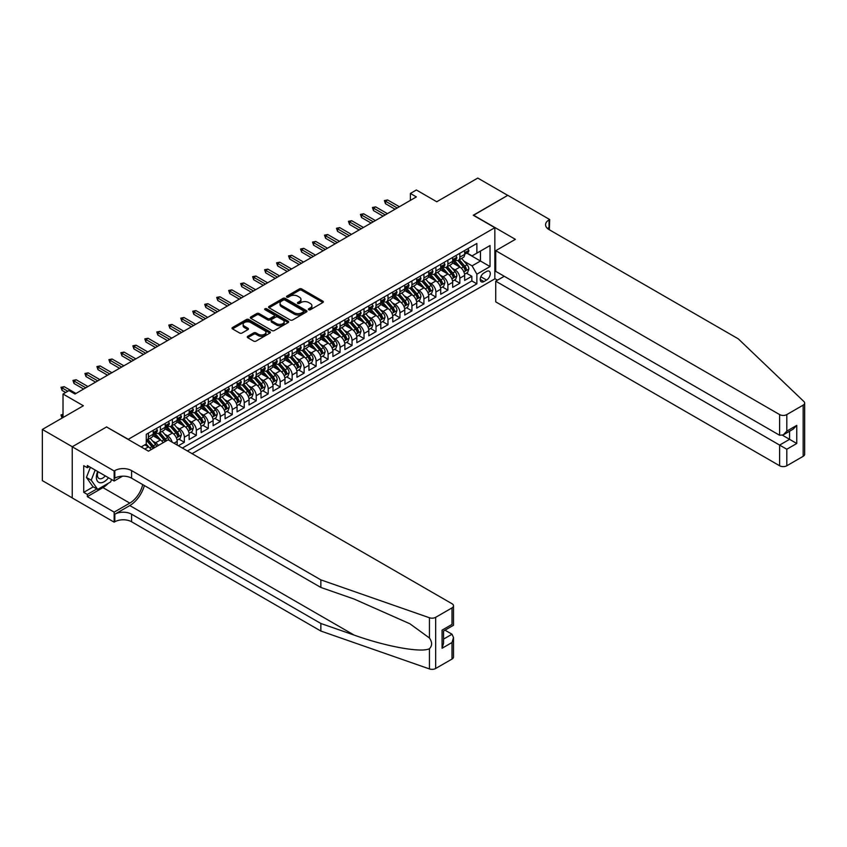 <?xml version="1.0" encoding="UTF-8"?>
<svg xmlns="http://www.w3.org/2000/svg" width="847" height="847" viewBox="0 0 847 847"><rect width="100%" height="100%" fill="white"/><g stroke="black" fill="none" stroke-linecap="round" stroke-linejoin="round"><path stroke-width="1.27" d="M308.721 309.727A1.165 0.667 0 0 0 310.373 309.727L322.866 302.517A1.662 0.963 0 0 0 323.353 301.839A1.662 0.963 0 0 0 322.866 301.161L301.701 288.943A1.662 0.963 0 0 0 299.351 288.943L286.858 296.154A1.165 0.667 0 0 0 288.499 297.106L290.119 296.164A5.326 3.07 0 0 1 297.646 296.164L299.404 297.191A5.326 3.07 0 0 1 300.96 299.362A5.326 3.07 0 0 1 299.404 301.532L297.795 302.464A1.165 0.667 0 0 0 299.436 303.417L301.056 302.485A5.326 3.07 0 0 1 308.573 302.485L310.341 303.501A5.326 3.07 0 0 1 311.897 305.672A5.326 3.07 0 0 1 310.341 307.842L308.721 308.774A1.165 0.667 0 0 0 308.721 309.727L308.721 308.774M247.737 336.323A1.662 0.963 0 0 0 247.25 337A1.662 0.963 0 0 0 247.737 337.678L253.666 341.108A1.662 0.963 0 0 0 256.016 341.108L269.897 333.093A1.662 0.963 0 0 0 270.384 332.416A1.662 0.963 0 0 0 269.897 331.738L248.732 319.52A1.662 0.963 0 0 0 246.382 319.52L232.502 327.535A1.662 0.963 0 0 0 232.014 328.213A1.662 0.963 0 0 0 232.502 328.89L239.68 333.03A1.662 0.963 0 0 0 242.03 333.03L247.97 329.599A1.662 0.963 0 0 0 248.457 328.922A1.662 0.963 0 0 0 247.97 328.244L244.412 326.19A4.447 2.573 0 0 1 243.11 324.369A4.447 2.573 0 0 1 245.852 321.998A4.447 2.573 0 0 1 250.701 322.559L264.635 330.605A4.447 2.573 0 0 1 265.937 332.416A4.447 2.573 0 0 1 263.195 334.787A4.447 2.573 0 0 1 258.346 334.237L256.016 332.892A1.662 0.963 0 0 0 253.666 332.892L247.737 336.323L247.737 337.678L253.666 334.279L253.666 332.892M106.733 427.068L128.299 439.307L494.839 227.684L473.272 215.244L507.713 195.361L477.772 178.071L436.745 201.755L416.375 189.993L410.393 193.455L416.375 196.917L74.991 394.014L68.999 390.552L63.017 394.014L63.017 417.529M106.733 426.856L72.291 446.74L42.35 429.45L83.377 405.766L63.017 394.014M290.235 319.997A1.662 0.963 0 0 0 292.586 319.997L306.466 311.982A1.662 0.963 0 0 0 306.953 311.304A1.662 0.963 0 0 0 306.466 310.627L285.301 298.409A1.662 0.963 0 0 0 282.951 298.409L269.071 306.423A1.662 0.963 0 0 0 268.584 307.101A1.662 0.963 0 0 0 269.071 307.779L290.235 319.997M265.482 309.981A1.165 0.667 0 0 1 266.657 310.14L266.657 308.763L288.181 321.182A1.662 0.963 0 0 1 288.668 321.86A1.662 0.963 0 0 1 288.181 322.538L274.301 330.552A1.662 0.963 0 0 1 271.951 330.552L250.786 318.334L250.786 316.979A1.662 0.963 0 0 0 250.299 317.657A1.662 0.963 0 0 0 250.786 318.334M250.786 316.979L256.726 313.549A1.662 0.963 0 0 1 259.076 313.549L267.663 318.504A1.662 0.963 0 0 0 270.013 318.504L273.952 316.227A1.662 0.963 0 0 0 274.439 315.55A1.662 0.963 0 0 0 273.952 314.872L265.016 309.716A1.165 0.667 0 0 1 266.657 308.763M72.239 497.888L42.35 480.63L42.35 429.45M178.368 445.744L184.35 442.282L178.908 439.138M176.557 427.195L179.564 428.931A6.776 3.917 60 0 1 184.35 437.232L189.146 434.469L189.146 439.519L196.335 435.369L190.882 432.224M188.532 420.281L191.538 422.018A6.776 3.917 60 0 1 196.335 430.318L201.12 427.555L201.12 432.605L208.309 428.455L202.857 425.3M200.517 413.368L203.524 415.104A6.776 3.917 60 0 1 208.309 423.405L213.105 420.641L213.105 425.681L220.294 421.531L214.842 418.386M212.491 406.454L215.498 408.19A6.776 3.917 60 0 1 220.294 416.491L225.08 413.717L225.08 418.767L232.269 414.617L226.816 411.473M224.466 399.54L227.472 401.277A6.776 3.917 60 0 1 232.269 409.567L237.065 406.804L237.065 411.854L244.243 407.703L238.801 404.559M236.451 392.616L239.457 394.353A6.776 3.917 60 0 1 244.243 402.653L249.039 399.89L249.039 404.94L256.228 400.79L250.776 397.645M248.425 385.703L251.432 387.439A6.776 3.917 60 0 1 256.228 395.74L261.014 392.976L261.014 398.026L268.203 393.876L262.75 390.721M260.4 378.789L263.417 380.525A6.776 3.917 60 0 1 268.203 388.826L272.999 386.063L272.999 391.102L280.177 386.963L274.735 383.807M272.385 371.875L275.391 373.612A6.776 3.917 60 0 1 280.177 381.912L284.973 379.138L284.973 384.189L292.162 380.038L286.71 376.894M284.359 364.962L287.366 366.698A6.776 3.917 60 0 1 292.162 374.988L296.948 372.225L296.948 377.275L304.137 373.125L298.684 369.98M296.344 358.037L299.351 359.774A6.776 3.917 60 0 1 304.137 368.074L308.933 365.311L308.933 370.361L316.122 366.211L310.669 363.067M308.319 351.124L311.325 352.86A6.776 3.917 60 0 1 316.122 361.161L320.907 358.397L320.907 363.448L328.096 359.297L322.643 356.153M320.293 344.21L323.3 345.947A6.776 3.917 60 0 1 328.096 354.247L332.892 351.484L332.892 356.523L340.071 352.384L334.629 349.229M332.278 337.297L335.285 339.033A6.776 3.917 60 0 1 340.071 347.334L344.867 344.56L344.867 349.61L352.056 345.46L346.603 342.315M344.253 330.383L347.259 332.119A6.776 3.917 60 0 1 352.056 340.409L356.841 337.646L356.841 342.696L364.03 338.546L358.577 335.401M356.238 323.459L359.244 325.195A6.776 3.917 60 0 1 364.03 333.496L368.826 330.732L368.826 335.783L376.015 331.632L370.562 328.488M368.212 316.545L371.219 318.281A6.776 3.917 60 0 1 376.015 326.582L380.801 323.819L380.801 328.869L387.99 324.719L382.537 321.574M380.187 309.631L383.193 311.368A6.776 3.917 60 0 1 387.99 319.668L392.775 316.905L392.775 321.945L399.964 317.805L394.511 314.65M392.172 302.718L395.178 304.454A6.776 3.917 60 0 1 399.964 312.755L404.76 309.981L404.76 315.031L411.949 310.881L406.496 307.736M404.146 295.804L407.153 297.541A6.776 3.917 60 0 1 411.949 305.841L416.735 303.067L416.735 308.117L423.923 303.967L418.471 300.823M416.121 288.88L419.127 290.616A6.776 3.917 60 0 1 423.923 298.917L428.72 296.154L428.72 301.204L435.898 297.053L430.456 293.909M428.106 281.966L431.112 283.703A6.776 3.917 60 0 1 435.898 292.003L440.694 289.24L440.694 294.29L447.883 290.14L442.43 286.995M440.08 275.053L443.087 276.789A6.776 3.917 60 0 1 447.883 285.09L452.669 282.326L452.669 287.377L459.857 283.226L459.857 278.176A6.776 3.917 -120 0 0 455.072 269.875L452.065 268.139M454.405 280.071L459.857 283.226M151.221 449.588A6.776 3.917 -120 0 0 148.416 446.92L144.826 444.844M163.206 442.663A6.776 3.917 -120 0 0 160.401 439.995L152.989 435.729M158.41 445.437A6.776 3.917 60 0 0 155.604 442.769L152.598 441.033M177.171 445.046L177.171 441.382A6.776 3.917 -120 0 0 172.375 433.082L164.964 428.804M172.1 442.123A6.776 3.917 60 0 0 167.59 435.856L164.572 434.119M189.146 434.469A6.776 3.917 -120 0 0 184.35 426.168L176.949 421.891M201.12 427.555A6.776 3.917 -120 0 0 196.335 419.254L188.923 414.977M213.105 420.641A6.776 3.917 -120 0 0 208.309 412.341L200.908 408.063M225.08 413.717A6.776 3.917 -120 0 0 220.294 405.427L212.883 401.15M237.065 406.804A6.776 3.917 -120 0 0 232.269 398.503L224.857 394.226M249.039 399.89A6.776 3.917 -120 0 0 244.243 391.589L236.842 387.312M261.014 392.976A6.776 3.917 -120 0 0 256.228 384.676L248.817 380.398M272.999 386.063A6.776 3.917 -120 0 0 268.203 377.762L260.791 373.485M284.973 379.138A6.776 3.917 -120 0 0 280.177 370.848L272.776 366.571M296.948 372.225A6.776 3.917 -120 0 0 292.162 363.924L284.751 359.647M308.933 365.311A6.776 3.917 -120 0 0 304.137 357.011L296.736 352.733M320.907 358.397A6.776 3.917 -120 0 0 316.122 350.097L308.71 345.82M332.892 351.484A6.776 3.917 -120 0 0 328.096 343.183L320.685 338.906M344.867 344.56A6.776 3.917 -120 0 0 340.071 336.27L332.67 331.992M356.841 337.646A6.776 3.917 -120 0 0 352.056 329.345L344.644 325.068M368.826 330.732A6.776 3.917 -120 0 0 364.03 322.432L356.619 318.154M380.801 323.819A6.776 3.917 -120 0 0 376.015 315.518L368.604 311.241M392.775 316.905A6.776 3.917 -120 0 0 387.99 308.604L380.578 304.327M404.76 309.981A6.776 3.917 -120 0 0 399.964 301.691L392.563 297.413M416.735 303.067A6.776 3.917 -120 0 0 411.949 294.767L404.538 290.489M428.72 296.154A6.776 3.917 -120 0 0 423.923 287.853L416.512 283.576M440.694 289.24A6.776 3.917 -120 0 0 435.898 280.939L428.497 276.662M452.669 282.326A6.776 3.917 -120 0 0 447.883 274.026L440.472 269.748M486.57 271.464L483.933 272.988A5.251 3.028 120 0 0 480.503 277.615A5.251 3.028 120 0 0 481.308 281.818A5.251 3.028 120 0 0 483.933 281.564L486.57 280.039A5.251 3.028 120 0 0 490 275.413A5.251 3.028 120 0 0 489.195 271.209A5.251 3.028 120 0 0 486.57 271.464M192.078 453.664L494.839 278.864L494.839 227.684M187.409 450.964L476.872 283.84L476.872 274.163L472.075 265.863L464.04 261.225M141.174 446.951L146.266 444.008L146.266 434.331L476.872 243.46L476.872 253.137L490.042 245.535L490.042 266.551L476.872 274.163M155.541 432.775L155.604 432.806A6.776 3.917 60 0 0 158.992 433.145L163.789 430.382A6.776 3.917 -120 0 0 165.186 427.28L165.186 423.405M167.526 425.861L167.59 425.893A6.776 3.917 60 0 0 170.978 426.232L175.763 423.458A6.776 3.917 -120 0 0 177.171 420.356L177.171 416.491M179.5 418.937L179.564 418.979A6.776 3.917 60 0 0 182.952 419.307L187.738 416.544A6.776 3.917 -120 0 0 189.146 413.442L189.146 409.567M191.475 412.023L191.538 412.066A6.776 3.917 60 0 0 194.926 412.394L199.723 409.63A6.776 3.917 -120 0 0 201.12 406.528L201.12 402.653M203.46 405.11L203.524 405.141A6.776 3.917 60 0 0 206.912 405.48L211.697 402.717A6.776 3.917 -120 0 0 213.105 399.615L213.105 395.74M215.434 398.196L215.498 398.228A6.776 3.917 60 0 0 218.886 398.566L223.682 395.803A6.776 3.917 -120 0 0 225.08 392.701L225.08 388.826M227.42 391.282L227.472 391.314A6.776 3.917 60 0 0 230.86 391.653L235.657 388.879A6.776 3.917 -120 0 0 237.065 385.777L237.065 381.912M239.394 384.358L239.457 384.4A6.776 3.917 60 0 0 242.845 384.729L247.631 381.965A6.776 3.917 -120 0 0 249.039 378.863L249.039 374.988M251.368 377.444L251.432 377.487A6.776 3.917 60 0 0 254.82 377.815L259.616 375.052A6.776 3.917 -120 0 0 261.014 371.949L261.014 368.074M263.353 370.531L263.417 370.562A6.776 3.917 60 0 0 266.805 370.901L271.591 368.138A6.776 3.917 -120 0 0 272.999 365.036L272.999 361.161M275.328 363.617L275.391 363.649A6.776 3.917 60 0 0 278.779 363.988L283.565 361.224A6.776 3.917 -120 0 0 284.973 358.122L284.973 354.247M287.302 356.703L287.366 356.735A6.776 3.917 60 0 0 290.754 357.074L295.55 354.3A6.776 3.917 -120 0 0 296.948 351.198L296.948 347.334M299.287 349.779L299.351 349.822A6.776 3.917 60 0 0 302.739 350.16L307.525 347.386A6.776 3.917 -120 0 0 308.933 344.284L308.933 340.409M311.262 342.866L311.325 342.908A6.776 3.917 60 0 0 314.713 343.236L319.51 340.473A6.776 3.917 -120 0 0 320.907 337.371L320.907 333.496M323.247 335.952L323.3 335.984A6.776 3.917 60 0 0 326.688 336.323L331.484 333.559A6.776 3.917 -120 0 0 332.892 330.457L332.892 326.582M335.221 329.038L335.285 329.07A6.776 3.917 60 0 0 338.673 329.409L343.459 326.646A6.776 3.917 -120 0 0 344.867 323.543L344.867 319.668M347.196 322.125L347.259 322.156A6.776 3.917 60 0 0 350.647 322.495L355.444 319.721A6.776 3.917 -120 0 0 356.841 316.619L356.841 312.755M359.181 315.2L359.244 315.243A6.776 3.917 60 0 0 362.632 315.582L367.418 312.808A6.776 3.917 -120 0 0 368.826 309.706L368.826 305.831M371.155 308.287L371.219 308.329A6.776 3.917 60 0 0 374.607 308.657L379.403 305.894A6.776 3.917 -120 0 0 380.801 302.792L380.801 298.917M383.13 301.373L383.193 301.405A6.776 3.917 60 0 0 386.581 301.744L391.378 298.98A6.776 3.917 -120 0 0 392.775 295.878L392.775 292.003M395.115 294.46L395.178 294.491A6.776 3.917 60 0 0 398.566 294.83L403.352 292.067A6.776 3.917 -120 0 0 404.76 288.965L404.76 285.09M407.089 287.546L407.153 287.578A6.776 3.917 60 0 0 410.541 287.916L415.337 285.143A6.776 3.917 -120 0 0 416.735 282.051L416.735 278.176M419.074 280.622L419.127 280.664A6.776 3.917 60 0 0 422.515 281.003L427.312 278.229A6.776 3.917 -120 0 0 428.72 275.127L428.72 271.262M431.049 273.708L431.112 273.75A6.776 3.917 60 0 0 434.5 274.079L439.286 271.315A6.776 3.917 -120 0 0 440.694 268.213L440.694 264.338M443.023 266.794L443.087 266.826A6.776 3.917 60 0 0 446.475 267.165L451.271 264.402A6.776 3.917 -120 0 0 452.669 261.3L452.669 257.424M182.38 448.052L471.843 280.939L471.843 276.302L464.654 280.452L464.654 275.402A6.776 3.917 -120 0 0 459.857 267.112L452.446 262.835M455.008 259.881L455.072 259.913A6.776 3.917 -120 0 0 458.46 260.251A6.776 3.917 -120 0 0 459.857 257.149L459.857 253.274M458.46 260.251L463.245 257.488A6.776 3.917 -120 0 0 464.654 254.386L464.654 250.511M148.416 433.082L148.416 436.957A6.776 3.917 60 0 1 147.018 440.059A6.776 3.917 60 0 1 146.266 440.334M147.018 440.059L151.804 437.296A6.776 3.917 -120 0 0 153.212 434.193L153.212 430.318M160.401 426.168L160.401 430.043A6.776 3.917 60 0 1 158.992 433.145M172.375 419.254L172.375 423.129A6.776 3.917 60 0 1 170.978 426.232M184.35 412.341L184.35 416.205A6.776 3.917 60 0 1 182.952 419.307M196.335 405.417L196.335 409.292A6.776 3.917 60 0 1 194.926 412.394M208.309 398.503L208.309 402.378A6.776 3.917 60 0 1 206.912 405.48M220.294 391.589L220.294 395.464A6.776 3.917 60 0 1 218.886 398.566M232.269 384.676L232.269 388.551A6.776 3.917 60 0 1 230.86 391.653M244.243 377.762L244.243 381.637A6.776 3.917 60 0 1 242.845 384.729M256.228 370.848L256.228 374.713A6.776 3.917 60 0 1 254.82 377.815M268.203 363.924L268.203 367.799A6.776 3.917 60 0 1 266.805 370.901M280.177 357.011L280.177 360.886A6.776 3.917 60 0 1 278.779 363.988M292.162 350.097L292.162 353.972A6.776 3.917 60 0 1 290.754 357.074M304.137 343.183L304.137 347.058A6.776 3.917 60 0 1 302.739 350.16M316.122 336.27L316.122 340.134A6.776 3.917 60 0 1 314.713 343.236M328.096 329.345L328.096 333.22A6.776 3.917 60 0 1 326.688 336.323M340.071 322.432L340.071 326.307A6.776 3.917 60 0 1 338.673 329.409M352.056 315.518L352.056 319.393A6.776 3.917 60 0 1 350.647 322.495M364.03 308.604L364.03 312.479A6.776 3.917 60 0 1 362.632 315.582M376.015 301.691L376.015 305.555A6.776 3.917 60 0 1 374.607 308.657M387.99 294.767L387.99 298.642A6.776 3.917 60 0 1 386.581 301.744M399.964 287.853L399.964 291.728A6.776 3.917 60 0 1 398.566 294.83M411.949 280.939L411.949 284.814A6.776 3.917 60 0 1 410.541 287.916M423.923 274.026L423.923 277.901A6.776 3.917 60 0 1 422.515 281.003M435.898 267.112L435.898 270.976A6.776 3.917 60 0 1 434.5 274.079M447.883 260.188L447.883 264.063A6.776 3.917 60 0 1 446.475 267.165M447.883 285.09L447.883 290.14M435.898 292.003L435.898 297.053M423.923 298.917L423.923 303.967M411.949 305.841L411.949 310.881M399.964 312.755L399.964 317.805M387.99 319.668L387.99 324.719M376.015 326.582L376.015 331.632M364.03 333.496L364.03 338.546M352.056 340.409L352.056 345.46M340.071 347.334L340.071 352.384M328.096 354.247L328.096 359.297M316.122 361.161L316.122 366.211M304.137 368.074L304.137 373.125M292.162 374.988L292.162 380.038M280.177 381.912L280.177 386.963M268.203 388.826L268.203 393.876M256.228 395.74L256.228 400.79M244.243 402.653L244.243 407.703M232.269 409.567L232.269 414.617M220.294 416.491L220.294 421.531M208.309 423.405L208.309 428.455M196.335 430.318L196.335 435.369M184.35 437.232L184.35 442.282M472.075 265.863L480.461 261.024L480.461 251.061L490.042 245.535M466.739 253.105L490.042 266.551M466.983 252.967L472.075 255.9L476.872 253.137M410.393 193.455L410.393 200.368M466.39 273.158L471.843 276.302M471.843 280.939L476.872 283.84M309.187 309.896L310.341 309.229A5.326 3.07 0 0 0 311.897 307.059L311.897 305.672M300.96 299.362L300.96 300.738A5.326 3.07 0 0 1 299.404 302.919L298.25 303.575M322.866 301.161L322.866 302.517L301.701 290.32A1.662 0.963 0 0 0 299.351 290.32L287.324 297.265M306.434 312.003L285.301 299.796A1.662 0.963 0 0 0 282.951 299.796L269.092 307.789L269.071 306.423M303.522 311.781A1.165 0.667 0 0 0 303.522 310.828L284.941 300.103A1.165 0.667 0 0 0 283.3 300.103L281.596 301.087A5.326 3.07 0 0 0 280.039 303.258A5.326 3.07 0 0 0 281.596 305.439L294.29 312.765A5.326 3.07 0 0 0 301.818 312.765L303.522 311.781L303.522 313.168A1.165 0.667 0 0 0 303.861 312.691L303.861 311.304M280.039 303.258L280.039 304.645A5.326 3.07 0 0 0 281.596 306.815L281.596 305.439M303.522 313.168L301.818 314.152A5.326 3.07 0 0 1 294.29 314.152L281.596 306.815M250.807 318.345L256.726 314.925L256.726 313.549M274.439 315.55L274.439 316.937A1.662 0.963 0 0 1 273.952 317.614L270.013 319.88A1.662 0.963 0 0 1 267.663 319.88L259.076 314.925A1.662 0.963 0 0 0 256.726 314.925M266.657 310.14L288.16 322.559M276.567 323.649A4.447 2.573 0 0 0 281.416 324.2A4.447 2.573 0 0 0 284.158 321.828A4.447 2.573 0 0 0 282.856 320.018L277.954 317.18A1.662 0.963 0 0 0 275.593 317.18L271.654 319.457A1.662 0.963 0 0 0 271.167 320.134A1.662 0.963 0 0 0 271.654 320.812L276.567 323.649L276.567 325.026A4.447 2.573 0 0 0 281.416 325.587A4.447 2.573 0 0 0 284.158 323.215L284.158 321.828M271.167 320.134L271.167 321.511A1.662 0.963 0 0 0 271.654 322.188L271.654 320.812M276.567 325.026L271.654 322.188M265.937 332.416L265.937 333.803A4.447 2.573 0 0 1 263.195 336.174A4.447 2.573 0 0 1 258.346 335.613L256.016 334.279A1.662 0.963 0 0 0 253.666 334.279M243.11 324.369L243.11 325.756A4.447 2.573 0 0 0 244.412 327.577L244.412 326.19M247.97 328.244L247.97 329.599L244.412 327.577M269.875 333.115L248.732 320.907A1.662 0.963 0 0 0 246.382 320.907L232.523 328.901L232.502 327.535M464.548 274.216L467.65 272.438L468.846 268.975A4.489 2.594 -120 0 0 467.099 264.762L461.626 258.42M460.524 267.546L454.267 260.304M456.967 265.439L453.336 261.236A10.757 6.215 -120 0 0 452.997 260.855M457.846 260.495L463.383 266.9A4.489 2.594 60 0 1 464.982 269.992C465.659 270.902 466.136 270.627 466.422 269.166A4.489 2.594 -120 0 0 464.823 266.074L459.349 259.733M458.174 260.389L464.114 267.281A2.287 1.323 60 0 1 464.696 268.171L466.422 269.166M464.982 269.992L465.31 270.532M467.83 248.679L468.846 250.437A4.489 2.594 60 0 1 467.915 252.427L465.638 253.74A4.489 2.594 -120 0 0 466.422 252.702L466.326 252.311M464.802 253.952L464.823 253.952A4.489 2.594 -120 0 0 465.638 253.74M465.839 252.374L466.422 252.702L464.982 253.539A4.489 2.594 60 0 1 464.654 254.174M397.211 207.981L385.47 201.205L385.47 203.693L384.39 200.58L385.47 201.205L387.63 199.956L399.371 206.732M385.47 203.693L395.051 209.22M384.39 200.58L387.63 199.956M97.68 471.493A11.011 6.353 120 0 0 100.264 482.779A11.011 6.353 120 0 0 108.48 477.729M98.051 471.705A7.538 4.351 120 0 0 98.972 478.46A7.538 4.351 120 0 0 100.073 478.799A7.538 4.351 120 0 0 105.272 475.876M111.571 479.518L110.629 481.943L97.691 489.407L92.905 486.644L86.436 477.443L90.375 467.279M97.691 489.407L91.222 480.217L95.171 470.043M86.436 477.443L91.222 480.217M504.24 276.27L495.739 281.183L495.739 301.86L779.621 465.765L779.621 445.088L789.563 439.339L789.563 431.239M495.739 281.183L786.81 449.238L786.81 465.765L803.157 456.321L803.157 405.141A5.082 2.933 0 0 0 804.65 403.066A5.082 2.933 0 0 0 803.919 401.552L738.298 338.853L549.036 229.59A11.858 6.85 180 0 1 545.563 224.751A11.858 6.85 180 0 1 549.036 219.913L549.692 219.532L507.777 195.318L473.452 215.339M473.452 215.138L515.378 239.341L495.739 250.68L779.621 414.585A5.082 2.933 0 0 0 786.81 414.585L803.157 405.141M549.692 219.532L549.343 229.759M494.839 278.652L497.475 280.177M495.739 250.68L495.739 271.358L779.621 435.263L779.621 414.585M804.65 403.066L804.65 454.246A5.082 2.933 180 0 1 803.157 456.321M786.81 465.765A5.082 2.933 180 0 1 779.621 465.765M547.543 228.531A11.858 6.85 180 0 1 549.036 227.483L549.036 219.913M782.501 435.263L796.752 443.489L786.81 449.238M786.81 414.585L786.81 431.112L783.221 434.903L779.621 435.263M786.81 431.112L796.752 425.374L793.163 429.164L783.221 434.903M452.012 659.051L452.012 642.524L453.505 637.516L453.505 656.976A5.082 2.933 180 0 1 452.012 659.051L435.665 668.495A5.082 2.933 180 0 1 429.44 668.929L320.854 631.047L320.854 623.477L131.592 514.203A11.858 6.85 -0 0 0 114.821 514.203L129.792 505.564A22.064 12.737 120 0 0 144.371 485.553M320.854 623.477L354.141 635.091C385.967 646.557 421.531 652.984 429.44 648.696C432.33 645.742 432.33 642.174 429.44 637.992L409.906 623.784L354.141 599.062L320.854 587.447L131.592 478.174A11.858 6.85 -0 0 0 114.821 478.174L114.821 470.604L114.165 470.985L72.239 446.782L106.553 426.962L148.479 451.165L168.119 439.826L452.012 603.731A5.082 2.933 -0 0 1 453.505 605.806A5.082 2.933 -0 0 1 452.012 607.881L435.665 617.315L435.665 668.495M320.854 631.047L131.592 521.784A11.858 6.85 -0 0 0 114.821 521.784L114.165 522.154L72.239 497.951L72.239 446.782M320.854 587.447L320.854 579.867L131.592 470.604A11.858 6.85 -0 0 0 114.821 470.604M429.44 637.992L429.44 617.759L320.854 579.867M108.247 483.319A19.058 11 -60 0 1 102.963 487.618L87.326 496.638L87.326 494.426L96.854 488.931M89.242 466.623L87.326 467.735L83.737 465.659L83.737 492.351L87.326 494.426M87.326 467.735L87.326 465.522L114.165 481.011L114.165 470.985M114.165 522.154L114.165 512.128L129.792 503.107A19.058 11 120 0 0 142.698 484.59M87.326 496.638L114.165 512.128M444.993 630.179L452.012 634.223L453.505 637.516M122.529 476.183L114.165 481.011M429.44 617.759A5.082 2.933 -0 0 0 435.665 617.315M83.737 492.351L93.265 486.856M452.012 642.524L442.07 648.262L443.563 643.254L443.563 631.004L453.505 625.266L453.505 605.806M442.07 648.262L442.07 630.147C444.008 631.269 444.008 631.269 442.07 630.147L452.012 624.408C453.95 625.531 453.95 625.531 452.012 624.408L452.012 607.881M452.573 281.14L455.665 279.351L456.861 275.889A4.489 2.594 -120 0 0 455.114 271.675L449.641 265.344M448.55 274.46L442.293 267.218M444.982 272.353L441.361 268.15A10.757 6.215 -120 0 0 441.022 267.779M445.871 267.408L451.398 273.825A4.489 2.594 60 0 1 453.007 276.916C453.674 277.816 454.161 277.541 454.437 276.08A4.489 2.594 -120 0 0 452.838 272.988L447.364 266.657M446.189 267.303L452.139 274.195A2.287 1.323 60 0 1 452.722 275.084L454.437 276.08M453.007 276.916L453.325 277.445M440.588 288.054L443.69 286.265L444.887 282.803A4.489 2.594 -120 0 0 443.14 278.589L437.666 272.258M436.565 281.373L430.308 274.132M433.008 279.266L429.376 275.063A10.757 6.215 -120 0 0 429.048 274.693M433.886 274.322L439.424 280.738A4.489 2.594 60 0 1 441.022 283.83C441.7 284.73 442.176 284.454 442.462 282.993A4.489 2.594 -120 0 0 440.863 279.902L435.39 273.57M434.215 274.216L440.165 281.109A2.287 1.323 60 0 1 440.736 281.998L442.462 282.993M441.022 283.83L441.351 284.359M428.614 294.968L431.705 293.178L432.902 289.727A4.489 2.594 -120 0 0 431.155 285.503L425.681 279.171M424.591 288.298L418.333 281.056M421.033 286.18L417.402 281.977A10.757 6.215 -120 0 0 417.063 281.606M421.912 281.246L427.449 287.652A4.489 2.594 60 0 1 429.048 290.743C429.725 291.643 430.202 291.368 430.488 289.918A4.489 2.594 -120 0 0 428.878 286.826L423.405 280.484M422.24 281.14L428.18 288.022A2.287 1.323 60 0 1 428.762 288.922L430.488 289.918M429.048 290.743L429.376 291.273M416.639 301.881L419.731 300.092L420.927 296.641A4.489 2.594 -120 0 0 419.18 292.427L413.707 286.085M412.616 295.211L406.359 287.969M409.048 293.104L405.417 288.901A10.757 6.215 -120 0 0 405.088 288.52M409.927 288.16L415.464 294.565A4.489 2.594 60 0 1 417.063 297.657C417.74 298.557 418.217 298.282 418.503 296.831A4.489 2.594 -120 0 0 416.904 293.74L411.43 287.398M410.255 288.054L416.205 294.936A2.287 1.323 60 0 1 416.777 295.836L418.503 296.831M417.063 297.657L417.391 298.186M455.845 255.593L456.861 257.361A4.489 2.594 60 0 1 455.93 259.341L453.664 260.654A4.489 2.594 -120 0 0 454.437 259.627L454.341 259.224M452.817 260.865L452.838 260.865A4.489 2.594 -120 0 0 453.664 260.654M453.865 259.288L454.437 259.627L453.007 260.453A4.489 2.594 60 0 1 452.669 261.088M385.237 214.894L373.495 208.118L373.495 210.607L372.415 207.494L373.495 208.118L375.655 206.869L387.386 213.645M373.495 210.607L383.077 216.144M372.415 207.494L375.655 206.869M443.87 262.506L444.887 264.275A4.489 2.594 60 0 1 443.955 266.254L441.679 267.567A4.489 2.594 -120 0 0 442.462 266.54L442.367 266.138M440.842 267.779L440.863 267.779A4.489 2.594 -120 0 0 441.679 267.567M441.88 266.202L442.462 266.54L441.022 267.366A4.489 2.594 60 0 1 440.694 268.012M373.252 221.808L361.521 215.032L361.521 217.52L360.441 214.407L361.521 215.032L363.67 213.783L375.412 220.569M361.521 217.52L371.102 223.057M360.441 214.407L363.67 213.783M431.885 269.42L432.902 271.188A4.489 2.594 60 0 1 431.981 273.179L429.704 274.492A4.489 2.594 -120 0 0 430.488 273.454L430.392 273.052M428.868 274.703L428.878 274.703A4.489 2.594 -120 0 0 429.704 274.492M429.905 273.115L430.488 273.454L429.048 274.28A4.489 2.594 60 0 1 428.72 274.926M361.277 228.722L349.536 221.946L349.536 224.434L348.456 221.321L349.536 221.946L351.696 220.707L363.437 227.483M349.536 224.434L359.117 229.971M348.456 221.321L351.696 220.707M419.911 276.344L420.927 278.102A4.489 2.594 60 0 1 419.996 280.092L417.719 281.405A4.489 2.594 -120 0 0 418.503 280.368L418.407 279.976M416.883 281.617L416.904 281.617A4.489 2.594 -120 0 0 417.719 281.405M417.92 280.039L418.503 280.368L417.063 281.204A4.489 2.594 60 0 1 416.735 281.839M349.303 235.646L337.561 228.859L337.561 231.358L336.481 228.245L337.561 228.859L339.711 227.621L351.452 234.397M337.561 231.358L347.143 236.885M336.481 228.245L339.711 227.621M404.654 308.795L407.756 307.016L408.953 303.554A4.489 2.594 -120 0 0 407.206 299.34L401.732 292.998M400.631 302.125L394.374 294.883M397.074 300.018L393.442 295.815A10.757 6.215 -120 0 0 393.114 295.434M397.952 295.074L403.49 301.479A4.489 2.594 60 0 1 405.088 304.571C405.766 305.481 406.242 305.206 406.528 303.745A4.489 2.594 -120 0 0 404.93 300.653L399.456 294.311M398.281 294.968L404.231 301.86A2.287 1.323 60 0 1 404.802 302.75L406.528 303.745M405.088 304.571L405.417 305.111M407.936 283.258L408.953 285.016A4.489 2.594 60 0 1 408.021 287.006L405.745 288.319A4.489 2.594 -120 0 0 406.528 287.281L406.433 286.889M404.908 288.531L404.93 288.531A4.489 2.594 -120 0 0 405.745 288.319M405.946 286.953L406.528 287.281L405.088 288.118A4.489 2.594 60 0 1 404.76 288.753M337.318 242.56L325.576 235.784L325.576 238.272L324.507 235.159L325.576 235.784L327.736 234.534L339.478 241.31M325.576 238.272L335.158 243.798M324.507 235.159L327.736 234.534M392.68 315.719L395.771 313.93L396.968 310.468A4.489 2.594 -120 0 0 395.221 306.254L389.747 299.923M388.657 309.039L382.399 301.797M385.099 306.932L381.468 302.728A10.757 6.215 -120 0 0 381.129 302.358M385.978 301.987L391.515 308.403A4.489 2.594 60 0 1 393.114 311.495C393.781 312.395 394.268 312.12 394.543 310.658A4.489 2.594 -120 0 0 392.944 307.567L387.471 301.236M386.296 301.881L392.246 308.774A2.287 1.323 60 0 1 392.828 309.663L394.543 310.658M393.114 311.495L393.442 312.024M395.951 290.172L396.968 291.94A4.489 2.594 60 0 1 396.047 293.92L393.77 295.232A4.489 2.594 -120 0 0 394.543 294.205L394.458 293.803M392.934 295.444L392.944 295.444A4.489 2.594 -120 0 0 393.77 295.232M393.971 293.867L394.543 294.205L393.114 295.031A4.489 2.594 60 0 1 392.775 295.667M325.343 249.473L313.602 242.697L313.602 245.185L312.522 242.073L313.602 242.697L315.762 241.448L327.493 248.224M313.602 245.185L323.183 250.723M312.522 242.073L315.762 241.448M380.705 322.633L383.797 320.844L384.993 317.381A4.489 2.594 -120 0 0 383.246 313.168L377.773 306.836M376.671 315.952L370.425 308.71M373.114 313.845L369.483 309.642A10.757 6.215 -120 0 0 369.154 309.271M373.993 308.901L379.53 315.317A4.489 2.594 60 0 1 381.129 318.408C381.806 319.308 382.283 319.033 382.569 317.572A4.489 2.594 -120 0 0 380.97 314.481L375.496 308.149M374.321 308.795L380.271 315.687A2.287 1.323 60 0 1 380.843 316.577L382.569 317.572M381.129 318.408L381.457 318.938M383.977 297.085L384.993 298.853A4.489 2.594 60 0 1 384.062 300.833L381.785 302.146A4.489 2.594 -120 0 0 382.569 301.119L382.473 300.717M380.949 302.358L380.97 302.358A4.489 2.594 -120 0 0 381.785 302.146M381.986 300.78L382.569 301.119L381.129 301.945A4.489 2.594 60 0 1 380.801 302.58M313.358 256.387L301.627 249.611L301.627 252.099L300.547 248.986L301.627 249.611L303.777 248.362L315.518 255.148M301.627 252.099L311.209 257.636M300.547 248.986L303.777 248.362M368.72 329.547L371.822 327.757L373.019 324.306A4.489 2.594 -120 0 0 371.261 320.081L365.798 313.75M364.697 322.876L358.44 315.635M361.14 320.759L357.508 316.556A10.757 6.215 -120 0 0 357.169 316.185M362.018 315.825L367.556 322.231A4.489 2.594 60 0 1 369.154 325.322C369.832 326.222 370.308 325.947 370.594 324.496A4.489 2.594 -120 0 0 368.996 321.405L363.522 315.063M362.347 315.719L368.286 322.601A2.287 1.323 60 0 1 368.868 323.501L370.594 324.496M369.154 325.322L369.483 325.851M371.992 303.999L373.019 305.767A4.489 2.594 60 0 1 372.087 307.757L369.811 309.07A4.489 2.594 -120 0 0 370.594 308.033L370.499 307.63M368.974 309.282L368.996 309.282A4.489 2.594 -120 0 0 369.811 309.07M370.012 307.694L370.594 308.033L369.154 308.859A4.489 2.594 60 0 1 368.826 309.504M301.384 263.301L289.642 256.525L289.642 259.013L288.562 255.9L289.642 256.525L291.802 255.286L303.544 262.062M289.642 259.013L299.224 264.55M288.562 255.9L291.802 255.286M356.746 336.46L359.837 334.671L361.034 331.219A4.489 2.594 -120 0 0 359.287 327.006L353.813 320.664M352.723 329.79L346.465 322.548M349.155 327.683L345.534 323.48A10.757 6.215 -120 0 0 345.195 323.099M350.044 322.739L355.571 329.144A4.489 2.594 60 0 1 357.18 332.236C357.847 333.136 358.334 332.86 358.609 331.41A4.489 2.594 -120 0 0 357.011 328.318L351.537 321.976M350.362 322.633L356.312 329.515A2.287 1.323 60 0 1 356.894 330.415L358.609 331.41M357.18 332.236L357.498 332.765M360.017 310.923L361.034 312.681A4.489 2.594 60 0 1 360.102 314.671L357.836 315.984A4.489 2.594 -120 0 0 358.609 314.946L358.514 314.555M356.989 316.196L357.011 316.196A4.489 2.594 -120 0 0 357.836 315.984M358.037 314.618L358.609 314.946L357.18 315.783A4.489 2.594 60 0 1 356.841 316.418M289.409 270.225L277.668 263.438L277.668 265.937L276.588 262.824L277.668 263.438L279.828 262.199L291.559 268.975M277.668 265.937L287.249 271.464M276.588 262.824L279.828 262.199M344.761 343.374L347.863 341.595L349.059 338.133A4.489 2.594 -120 0 0 347.312 333.919L341.839 327.577M340.738 336.704L334.48 329.462M337.18 334.597L333.549 330.394A10.757 6.215 -120 0 0 333.22 330.012M338.059 329.652L343.596 336.058A4.489 2.594 60 0 1 345.195 339.149C345.872 340.06 346.349 339.785 346.635 338.324A4.489 2.594 -120 0 0 345.036 335.232L339.562 328.89M338.387 329.547L344.337 336.439A2.287 1.323 60 0 1 344.909 337.328L346.635 338.324M345.195 339.149L345.523 339.689M348.043 317.837L349.059 319.594A4.489 2.594 60 0 1 348.128 321.585L345.851 322.898A4.489 2.594 -120 0 0 346.635 321.86L346.539 321.468M345.015 323.109L345.036 323.109A4.489 2.594 -120 0 0 345.851 322.898M346.052 321.532L346.635 321.86L345.195 322.696A4.489 2.594 60 0 1 344.867 323.332M277.424 277.138L265.693 270.362L265.693 272.85L264.613 269.738L265.693 270.362L267.843 269.113L279.584 275.889M265.693 272.85L275.275 278.377M264.613 269.738L267.843 269.113M332.786 350.298L335.878 348.509L337.074 345.047A4.489 2.594 -120 0 0 335.327 340.833L329.854 334.501M328.763 343.617L322.506 336.375M325.206 341.51L321.574 337.307A10.757 6.215 -120 0 0 321.235 336.937M326.084 336.566L331.622 342.971A4.489 2.594 60 0 1 333.22 346.074C333.898 346.974 334.374 346.698 334.66 345.237A4.489 2.594 -120 0 0 333.051 342.146L327.577 335.814M326.413 336.46L332.352 343.353A2.287 1.323 60 0 1 332.935 344.242L334.66 345.237M333.22 346.074L333.549 346.603M336.058 324.75L337.074 326.519A4.489 2.594 60 0 1 336.153 328.498L333.877 329.811A4.489 2.594 -120 0 0 334.66 328.784L334.565 328.382M333.04 330.023L333.051 330.023A4.489 2.594 -120 0 0 333.877 329.811M334.078 328.445L334.66 328.784L333.22 329.61A4.489 2.594 60 0 1 332.892 330.245M265.45 284.052L253.708 277.276L253.708 279.764L252.628 276.651L253.708 277.276L255.868 276.027L267.61 282.803M253.708 279.764L263.29 285.291M252.628 276.651L255.868 276.027M320.812 357.212L323.903 355.422L325.1 351.96A4.489 2.594 -120 0 0 323.353 347.746L317.879 341.415M316.778 350.531L310.531 343.289M313.221 348.424L309.589 344.221A10.757 6.215 -120 0 0 309.261 343.85M314.099 343.48L319.637 349.896A4.489 2.594 60 0 1 321.235 352.987C321.913 353.887 322.389 353.612 322.675 352.151A4.489 2.594 -120 0 0 321.077 349.059L315.603 342.728M314.428 343.374L320.378 350.266A2.287 1.323 60 0 1 320.949 351.156L322.675 352.151M321.235 352.987L321.564 353.517M324.083 331.664L325.1 333.432A4.489 2.594 60 0 1 324.168 335.412L321.892 336.725A4.489 2.594 -120 0 0 322.675 335.698L322.58 335.296M321.055 336.937L321.077 336.937A4.489 2.594 -120 0 0 321.892 336.725M322.093 335.359L322.675 335.698L321.235 336.524A4.489 2.594 60 0 1 320.907 337.159M253.475 290.966L241.734 284.19L241.734 286.678L240.654 283.565L241.734 284.19L243.883 282.94L255.625 289.727M241.734 286.678L251.315 292.215M240.654 283.565L243.883 282.94M308.827 364.125L311.929 362.336L313.125 358.874A4.489 2.594 -120 0 0 311.378 354.66L305.905 348.329M304.804 357.455L298.546 350.203M301.246 355.338L297.615 351.134A10.757 6.215 -120 0 0 297.286 350.764M302.125 350.404L307.662 356.809A4.489 2.594 60 0 1 309.261 359.901C309.938 360.801 310.415 360.526 310.701 359.075A4.489 2.594 -120 0 0 309.102 355.973L303.628 349.642M302.453 350.298L308.403 357.18A2.287 1.323 60 0 1 308.975 358.08L310.701 359.075M309.261 359.901L309.589 360.43M312.109 338.578L313.125 340.346A4.489 2.594 60 0 1 312.194 342.336L309.917 343.649A4.489 2.594 -120 0 0 310.701 342.612L310.605 342.209M309.081 343.85L309.102 343.85A4.489 2.594 -120 0 0 309.917 343.649M310.118 342.273L310.701 342.612L309.261 343.437A4.489 2.594 60 0 1 308.933 344.083M241.49 297.879L229.749 291.103L229.749 293.591L228.679 290.479L229.749 291.103L231.909 289.865L243.65 296.641M229.749 293.591L239.33 299.129M228.679 290.479L231.909 289.865M296.852 371.039L299.944 369.25L301.14 365.798A4.489 2.594 -120 0 0 299.393 361.584L293.92 355.242M292.829 364.369L286.572 357.127M289.272 362.262L285.64 358.059A10.757 6.215 -120 0 0 285.301 357.678M290.15 357.318L295.688 363.723A4.489 2.594 60 0 1 297.286 366.815C297.953 367.714 298.44 367.439 298.716 365.989A4.489 2.594 -120 0 0 297.117 362.897L291.643 356.555M290.468 357.212L296.418 364.094A2.287 1.323 60 0 1 297.001 364.993L298.716 365.989M297.286 366.815L297.615 367.344M300.124 345.502L301.14 347.259A4.489 2.594 60 0 1 300.219 349.25L297.943 350.563A4.489 2.594 -120 0 0 298.716 349.525L298.631 349.133M297.106 350.774L297.117 350.774A4.489 2.594 -120 0 0 297.943 350.563M298.144 349.197L298.716 349.525L297.286 350.362A4.489 2.594 60 0 1 296.948 350.997M229.516 304.804L217.774 298.017L217.774 300.516L216.694 297.403L217.774 298.017L219.934 296.778L231.665 303.554M217.774 300.516L227.356 306.042M216.694 297.403L219.934 296.778M284.878 377.953L287.969 376.174L289.166 372.712A4.489 2.594 -120 0 0 287.419 368.498L281.945 362.156M280.844 371.282L274.597 364.041M277.287 369.176L273.655 364.972A10.757 6.215 -120 0 0 273.327 364.591M278.165 364.231L283.703 370.637A4.489 2.594 60 0 1 285.301 373.728C285.979 374.639 286.455 374.353 286.741 372.902A4.489 2.594 -120 0 0 285.143 369.811L279.669 363.469M278.494 364.125L284.444 371.007A2.287 1.323 60 0 1 285.016 371.907L286.741 372.902M285.301 373.728L285.63 374.268M288.149 352.416L289.166 354.173A4.489 2.594 60 0 1 288.234 356.163L285.958 357.476A4.489 2.594 -120 0 0 286.741 356.439L286.646 356.047M285.121 357.688L285.143 357.688A4.489 2.594 -120 0 0 285.958 357.476M286.159 356.111L286.741 356.439L285.301 357.275A4.489 2.594 60 0 1 284.973 357.91M217.531 311.717L205.8 304.941L205.8 307.429L204.72 304.317L205.8 304.941L207.949 303.692L219.691 310.468M205.8 307.429L215.382 312.956M204.72 304.317L207.949 303.692M272.893 384.866L275.995 383.088L277.191 379.625A4.489 2.594 -120 0 0 275.434 375.412L269.971 369.07M268.87 378.196L262.612 370.954M265.312 376.089L261.681 371.886A10.757 6.215 -120 0 0 261.342 371.515M266.191 371.145L271.728 377.55A4.489 2.594 60 0 1 273.327 380.652C274.005 381.552 274.481 381.277 274.767 379.816A4.489 2.594 -120 0 0 273.168 376.724L267.694 370.393M266.519 371.039L272.459 377.931A2.287 1.323 60 0 1 273.041 378.821L274.767 379.816M273.327 380.652L273.655 381.182M276.164 359.329L277.191 361.087A4.489 2.594 60 0 1 276.26 363.077L273.983 364.39A4.489 2.594 -120 0 0 274.767 363.363L274.672 362.961M273.147 364.602L273.168 364.602A4.489 2.594 -120 0 0 273.983 364.39M274.184 363.024L274.767 363.363L273.327 364.189A4.489 2.594 60 0 1 272.999 364.824M205.556 318.631L193.815 311.855L193.815 314.343L192.735 311.23L193.815 311.855L195.975 310.605L207.716 317.381M193.815 314.343L203.396 319.87M192.735 311.23L195.975 310.605M260.918 391.79L264.01 390.001L265.206 386.539A4.489 2.594 -120 0 0 263.459 382.325L257.986 375.994M256.895 385.11L250.638 377.868M253.327 383.003L249.706 378.8A10.757 6.215 -120 0 0 249.367 378.429M254.216 378.058L259.743 384.474A4.489 2.594 60 0 1 261.352 387.566C262.019 388.466 262.506 388.191 262.782 386.73A4.489 2.594 -120 0 0 261.183 383.638L255.709 377.307M254.534 377.953L260.484 384.845A2.287 1.323 60 0 1 261.067 385.734L262.782 386.73M261.352 387.566L261.67 388.095M264.19 366.243L265.206 368.011A4.489 2.594 60 0 1 264.275 369.991L261.998 371.304A4.489 2.594 -120 0 0 262.782 370.277L262.686 369.874M261.162 371.515L261.183 371.515A4.489 2.594 -120 0 0 261.998 371.304M262.21 369.938L262.782 370.277L261.352 371.102A4.489 2.594 60 0 1 261.014 371.738M193.582 325.544L181.84 318.768L181.84 321.257L180.76 318.144L181.84 318.768L184 317.519L195.731 324.306M181.84 321.257L191.422 326.794M180.76 318.144L184 317.519M248.933 398.704L252.035 396.915L253.232 393.453A4.489 2.594 -120 0 0 251.485 389.239L246.011 382.908M244.91 392.023L238.653 384.782M241.353 389.916L237.721 385.713A10.757 6.215 -120 0 0 237.393 385.343M242.231 384.972L247.769 391.388A4.489 2.594 60 0 1 249.367 394.48C250.045 395.38 250.521 395.104 250.807 393.654A4.489 2.594 -120 0 0 249.209 390.552L243.735 384.22M242.56 384.877L248.51 391.759A2.287 1.323 60 0 1 249.082 392.659L250.807 393.654M249.367 394.48L249.696 395.009M252.215 373.156L253.232 374.925A4.489 2.594 60 0 1 252.3 376.904L250.024 378.228A4.489 2.594 -120 0 0 250.807 377.19L250.712 376.788M249.187 378.429L249.209 378.429A4.489 2.594 -120 0 0 250.024 378.228M250.225 376.851L250.807 377.19L249.367 378.016A4.489 2.594 60 0 1 249.039 378.662M181.597 332.458L169.866 325.682L169.866 328.17L168.786 325.057L169.866 325.682L172.015 324.443L183.757 331.219M169.866 328.17L179.448 333.707M168.786 325.057L172.015 324.443M236.959 405.618L240.05 403.828L241.247 400.377A4.489 2.594 -120 0 0 239.5 396.163L234.026 389.821M232.936 398.948L226.678 391.706M229.378 396.841L225.747 392.637A10.757 6.215 -120 0 0 225.408 392.256M230.257 391.896L235.794 398.302A4.489 2.594 60 0 1 237.393 401.393C238.071 402.293 238.547 402.018 238.833 400.567A4.489 2.594 -120 0 0 237.224 397.476L231.75 391.134M230.585 391.79L236.525 398.672A2.287 1.323 60 0 1 237.107 399.572L238.833 400.567M237.393 401.393L237.721 401.923M240.23 380.081L241.247 381.838A4.489 2.594 60 0 1 240.326 383.829L238.049 385.141A4.489 2.594 -120 0 0 238.833 384.104L238.738 383.712M237.213 385.353L237.224 385.353A4.489 2.594 -120 0 0 238.049 385.141M238.251 383.776L238.833 384.104L237.393 384.93A4.489 2.594 60 0 1 237.065 385.576M169.622 339.372L157.881 332.596L157.881 335.094L156.801 331.982L157.881 332.596L160.041 331.357L171.782 338.133M157.881 335.094L167.462 340.621M156.801 331.982L160.041 331.357M224.984 412.531L228.076 410.742L229.272 407.291A4.489 2.594 -120 0 0 227.525 403.077L222.052 396.735M220.951 405.861L214.704 398.619M217.393 403.754L213.762 399.551A10.757 6.215 -120 0 0 213.433 399.17M218.272 398.81L223.809 405.215A4.489 2.594 60 0 1 225.408 408.307C226.085 409.217 226.562 408.932 226.848 407.481A4.489 2.594 -120 0 0 225.249 404.39L219.775 398.048M218.6 398.704L224.55 405.586A2.287 1.323 60 0 1 225.122 406.486L226.848 407.481M225.408 408.307L225.736 408.847M228.256 386.994L229.272 388.752A4.489 2.594 60 0 1 228.341 390.742L226.064 392.055A4.489 2.594 -120 0 0 226.848 391.018L226.752 390.626M225.228 392.267L225.249 392.267A4.489 2.594 -120 0 0 226.064 392.055M226.265 390.689L226.848 391.018L225.408 391.854A4.489 2.594 60 0 1 225.08 392.489M157.637 346.296L145.906 339.52L145.906 342.008L144.826 338.895L145.906 339.52L148.056 338.271L159.797 345.047M145.906 342.008L155.488 347.535M144.826 338.895L148.056 338.271M212.999 419.445L216.101 417.666L217.298 414.204A4.489 2.594 -120 0 0 215.551 409.99L210.077 403.648M208.976 412.775L202.719 405.533M205.419 410.668L201.787 406.465A10.757 6.215 -120 0 0 201.459 406.094M206.297 405.724L211.835 412.129A4.489 2.594 60 0 1 213.433 415.231C214.111 416.131 214.587 415.856 214.873 414.395A4.489 2.594 -120 0 0 213.275 411.303L207.801 404.972M206.626 405.618L212.576 412.51A2.287 1.323 60 0 1 213.148 413.4L214.873 414.395M213.433 415.231L213.762 415.761M216.281 393.908L217.298 395.665A4.489 2.594 60 0 1 216.366 397.656L214.09 398.969A4.489 2.594 -120 0 0 214.873 397.942L214.778 397.539M213.253 399.181L213.275 399.181A4.489 2.594 -120 0 0 214.09 398.969M214.291 397.603L214.873 397.942L213.433 398.768A4.489 2.594 60 0 1 213.105 399.403M145.663 353.21L133.921 346.434L133.921 348.922L132.852 345.809L133.921 346.434L136.081 345.184L147.823 351.96M133.921 348.922L143.503 354.448M132.852 345.809L136.081 345.184M201.025 426.369L204.116 424.58L205.313 421.118A4.489 2.594 -120 0 0 203.566 416.904L198.092 410.573M197.002 419.689L190.744 412.447M193.444 417.582L189.813 413.378A10.757 6.215 -120 0 0 189.474 413.008M194.323 412.637L199.85 419.053A4.489 2.594 60 0 1 201.459 422.145C202.126 423.045 202.613 422.769 202.888 421.308A4.489 2.594 -120 0 0 201.29 418.217L195.816 411.886M194.641 412.531L200.591 419.424A2.287 1.323 60 0 1 201.173 420.313L202.888 421.308M201.459 422.145L201.787 422.674M204.296 400.822L205.313 402.59A4.489 2.594 60 0 1 204.392 404.57L202.115 405.882A4.489 2.594 -120 0 0 202.888 404.855L202.804 404.453M201.279 406.094L201.29 406.094A4.489 2.594 -120 0 0 202.115 405.882M202.317 404.517L202.888 404.855L201.459 405.681A4.489 2.594 60 0 1 201.12 406.316M133.688 360.123L121.947 353.347L121.947 355.835L120.867 352.723L121.947 353.347L124.107 352.098L135.838 358.874M121.947 355.835L131.529 361.373M120.867 352.723L124.107 352.098M189.05 433.283L192.142 431.494L193.338 428.031A4.489 2.594 -120 0 0 191.591 423.818L186.118 417.486M185.017 426.602L178.77 419.36M181.459 424.495L177.828 420.292A10.757 6.215 -120 0 0 177.499 419.921M182.338 419.551L187.875 425.967A4.489 2.594 60 0 1 189.474 429.058C190.151 429.958 190.628 429.683 190.914 428.233A4.489 2.594 -120 0 0 189.315 425.13L183.841 418.799M182.666 419.456L188.616 426.337A2.287 1.323 60 0 1 189.188 427.237L190.914 428.233M189.474 429.058L189.802 429.588M192.322 407.735L193.338 409.503A4.489 2.594 60 0 1 192.407 411.483L190.13 412.807A4.489 2.594 -120 0 0 190.914 411.769L190.819 411.367M189.294 413.008L189.315 413.008A4.489 2.594 -120 0 0 190.13 412.807M190.331 411.43L190.914 411.769L189.474 412.595A4.489 2.594 60 0 1 189.146 413.241M121.703 367.037L109.972 360.261L109.972 362.749L108.892 359.636L109.972 360.261L112.122 359.022L123.863 365.798M109.972 362.749L119.554 368.286M108.892 359.636L112.122 359.022M177.065 440.196L180.157 438.407L181.364 434.956A4.489 2.594 -120 0 0 179.606 430.742L174.143 424.4M173.042 433.526L166.785 426.285M169.485 431.409L165.853 427.206A10.757 6.215 -120 0 0 165.514 426.835M170.363 426.475L175.901 432.881A4.489 2.594 60 0 1 177.499 435.972C178.177 436.872 178.653 436.597 178.939 435.146A4.489 2.594 -120 0 0 177.341 432.055L171.867 425.713M170.692 426.369L176.631 433.251A2.287 1.323 60 0 1 177.214 434.151L178.939 435.146M177.499 435.972L177.828 436.501M180.337 414.649L181.364 416.417A4.489 2.594 60 0 1 180.432 418.407L178.156 419.72A4.489 2.594 -120 0 0 178.939 418.683L178.844 418.28M177.319 419.932L177.341 419.932A4.489 2.594 -120 0 0 178.156 419.72M178.357 418.344L178.939 418.683L177.499 419.509A4.489 2.594 60 0 1 177.171 420.154M109.729 373.951L97.987 367.175L97.987 369.663L96.907 366.56L97.987 367.175L100.147 365.936L111.889 372.712M97.987 369.663L107.569 375.2M96.907 366.56L100.147 365.936M169.146 440.419A4.489 2.594 -120 0 0 167.632 437.655L162.158 431.314M161.068 440.44L154.81 433.198M157.5 438.333L153.868 434.13A10.757 6.215 -120 0 0 153.54 433.749M166.51 440.758A4.489 2.594 -120 0 0 165.356 438.968L159.882 432.626M158.707 433.283L164.657 440.165A2.287 1.323 60 0 1 165.239 441.065L165.61 441.276M158.389 433.389L163.916 439.794A4.489 2.594 60 0 1 165.07 441.594M156.801 446.358A4.489 2.594 -120 0 0 155.657 444.569L150.184 438.227M149.083 447.354L146.224 444.04M145.525 445.247L145.059 444.707M154.525 447.682A4.489 2.594 -120 0 0 153.381 445.882L147.907 439.551M146.732 440.196L152.682 447.089A2.287 1.323 60 0 1 153.254 447.978L153.625 448.201M146.404 440.302L151.941 446.708A4.489 2.594 60 0 1 153.095 448.508M63.017 415.03L62.053 415.591L63.017 416.142M60.973 414.966L62.053 415.591L62.053 418.079L60.973 414.966L63.017 414.299M168.362 421.573L169.379 423.331A4.489 2.594 60 0 1 168.447 425.321L166.171 426.634A4.489 2.594 -120 0 0 166.954 425.596L166.859 425.205M165.334 426.846L165.356 426.846A4.489 2.594 -120 0 0 166.171 426.634M166.383 425.268L166.954 425.596L165.525 426.433A4.489 2.594 60 0 1 165.186 427.068M97.754 380.875L86.013 374.099L86.013 376.587L84.933 373.474L86.013 374.099L88.173 372.849L99.904 379.625M86.013 376.587L95.595 382.113M84.933 373.474L88.173 372.849M156.388 428.487L157.373 430.202A4.489 2.594 60 0 1 156.473 432.235L154.196 433.548A4.489 2.594 -120 0 0 154.98 432.51L154.885 432.118M153.36 433.759L153.381 433.759A4.489 2.594 -120 0 0 154.196 433.548M154.398 432.182L154.98 432.51L153.54 433.346A4.489 2.594 60 0 1 153.212 433.982M85.769 387.788L74.028 381.012L74.028 383.5L72.958 380.388L74.028 381.012L76.188 379.763L87.929 386.539M74.028 383.5L83.62 389.027M72.958 380.388L76.188 379.763M67.802 391.24L62.053 387.926L62.053 390.414L60.973 387.301L62.053 387.926L64.213 386.677L75.944 393.453M62.053 390.414L65.653 392.489M60.973 387.301L64.213 386.677M144.763 449.026L148.416 446.92M155.604 442.769L160.401 439.995M167.59 435.856L172.375 433.082M179.564 428.931L184.35 426.168M191.538 422.018L196.335 419.254M203.524 415.104L208.309 412.341M215.498 408.19L220.294 405.427M227.472 401.277L232.269 398.503M239.457 394.353L244.243 391.589M251.432 387.439L256.228 384.676M263.417 380.525L268.203 377.762M275.391 373.612L280.177 370.848M287.366 366.698L292.162 363.924M299.351 359.774L304.137 357.011M311.325 352.86L316.122 350.097M323.3 345.947L328.096 343.183M335.285 339.033L340.071 336.27M347.259 332.119L352.056 329.345M359.244 325.195L364.03 322.432M371.219 318.281L376.015 315.518M383.193 311.368L387.99 308.604M395.178 304.454L399.964 301.691M407.153 297.541L411.949 294.767M419.127 290.616L423.923 287.853M431.112 283.703L435.898 280.939M443.087 276.789L447.883 274.026M455.072 269.875L459.857 267.112M459.857 257.149L464.654 254.386M148.416 436.957L153.212 434.193M160.401 430.043L165.186 427.28M172.375 423.129L177.171 420.356M184.35 416.205L189.146 413.442M196.335 409.292L201.12 406.528M208.309 402.378L213.105 399.615M220.294 395.464L225.08 392.701M232.269 388.551L237.065 385.777M244.243 381.637L249.039 378.863M256.228 374.713L261.014 371.949M268.203 367.799L272.999 365.036M280.177 360.886L284.973 358.122M292.162 353.972L296.948 351.198M304.137 347.058L308.933 344.284M316.122 340.134L320.907 337.371M328.096 333.22L332.892 330.457M340.071 326.307L344.867 323.543M352.056 319.393L356.841 316.619M364.03 312.479L368.826 309.706M376.015 305.555L380.801 302.792M387.99 298.642L392.775 295.878M399.964 291.728L404.76 288.965M411.949 284.814L416.735 282.051M423.923 277.901L428.72 275.127M435.898 270.976L440.694 268.213M447.883 264.063L452.669 261.3M459.857 278.176L464.654 275.402M173.995 443.214L177.171 441.382M480.831 276.725L486.57 280.039M480.217 279.415L483.933 281.564M310.341 309.229L310.341 307.842M297.795 303.417L297.795 302.464M299.404 302.919L299.404 301.532M286.858 297.106L286.858 296.154M299.351 290.32L299.351 288.943M301.701 290.32L301.701 288.943M282.951 299.796L282.951 298.409M285.301 299.796L285.301 298.409M306.466 311.982L306.466 310.627M294.29 314.152L294.29 312.765M301.818 314.152L301.818 312.765M259.076 314.925L259.076 313.549M267.663 319.88L267.663 318.504M270.013 319.88L270.013 318.504M273.952 317.614L273.952 316.227M288.181 322.538L288.181 321.182M256.016 334.279L256.016 332.892M258.346 335.613L258.346 334.237M246.382 320.907L246.382 319.52M248.732 320.907L248.732 319.52M269.897 333.093L269.897 331.738M463.87 271.919L468.815 269.06M464.823 266.074L467.099 264.762M461.244 268.139L463.383 266.9M468.815 250.394L464.654 252.787M796.752 425.374L796.752 443.489M354.141 635.091L129.792 505.564M131.592 478.174L131.592 470.604M131.592 514.203L131.592 521.784M429.44 668.929L429.44 648.696M114.821 514.203L114.821 521.784M102.963 487.618L129.792 503.107M443.563 639.104L452.012 634.223M451.885 278.832L456.829 275.974M452.838 272.988L455.114 271.675M449.259 275.053L451.398 273.825M439.911 285.746L444.855 282.898M440.863 279.902L443.14 278.589M437.285 281.966L439.424 280.738M427.926 292.67L432.881 289.812M428.878 286.826L431.155 285.503M425.3 288.891L427.449 287.652M415.951 299.584L420.895 296.725M416.904 293.74L419.18 292.427M413.325 295.804L415.464 294.565M456.829 257.308L452.669 259.711M444.855 264.222L440.694 266.625M432.881 271.135L428.72 273.539M420.895 278.049L416.735 280.452M403.977 306.498L408.921 303.639M404.93 300.653L407.206 299.34M401.351 302.718L403.49 301.479M408.921 284.963L404.76 287.366M391.992 313.411L396.947 310.553M392.944 307.567L395.221 306.254M389.366 309.631L391.515 308.403M396.947 291.887L392.775 294.29M380.017 320.325L384.962 317.477M380.97 314.481L383.246 313.168M377.391 316.545L379.53 315.317M384.962 298.8L380.801 301.204M368.043 327.249L372.987 324.39M368.996 321.405L371.261 320.081M365.417 323.469L367.556 322.231M372.987 305.714L368.826 308.117M356.058 334.163L361.002 331.304M357.011 328.318L359.287 327.006M353.432 330.383L355.571 329.144M361.002 312.628L356.841 315.031M344.083 341.076L349.028 338.218M345.036 335.232L347.312 333.919M341.457 337.297L343.596 336.058M349.028 319.541L344.867 321.945M332.098 347.99L337.053 345.131M333.051 342.146L335.327 340.833M329.472 344.21L331.622 342.971M337.053 326.466L332.892 328.869M320.124 354.904L325.068 352.045M321.077 349.059L323.353 347.746M317.498 351.124L319.637 349.896M325.068 333.379L320.907 335.783M308.149 361.817L313.094 358.969M309.102 355.973L311.378 354.66M305.523 358.048L307.662 356.809M313.094 340.293L308.933 342.696M296.164 368.741L301.119 365.883M297.117 362.897L299.393 361.584M293.538 364.962L295.688 363.723M301.119 347.206L296.948 349.61M284.19 375.655L289.134 372.796M285.143 369.811L287.419 368.498M281.564 371.875L283.703 370.637M289.134 354.12L284.973 356.523M272.205 382.569L277.16 379.71M273.168 376.724L275.434 375.412M269.59 378.789L271.728 377.55M277.16 361.044L272.999 363.448M260.23 389.482L265.175 386.624M261.183 383.638L263.459 382.325M257.604 385.703L259.743 384.474M265.175 367.958L261.014 370.361M248.256 396.396L253.2 393.548M249.209 390.552L251.485 389.239M245.63 392.627L247.769 391.388M253.2 374.872L249.039 377.275M236.271 403.32L241.226 400.462M237.224 397.476L239.5 396.163M233.645 399.54L235.794 398.302M241.226 381.785L237.065 384.189M224.296 410.234L229.241 407.375M225.249 404.39L227.525 403.077M221.67 406.454L223.809 405.215M229.241 388.699L225.08 391.102M212.322 417.148L217.266 414.289M213.275 411.303L215.551 409.99M209.696 413.368L211.835 412.129M217.266 395.623L213.105 398.026M200.337 424.061L205.292 421.203M201.29 418.217L203.566 416.904M197.711 420.281L199.85 419.053M205.292 402.537L201.12 404.94M188.362 430.975L193.307 428.127M189.315 425.13L191.591 423.818M185.737 427.206L187.875 425.967M193.307 409.45L189.146 411.854M176.377 437.899L181.332 435.04M177.341 432.055L179.606 430.742M173.762 434.119L175.901 432.881M181.332 416.364L177.171 418.767M165.356 438.968L167.632 437.655M161.777 441.033L163.916 439.794M153.381 445.882L155.657 444.569M149.803 447.947L151.941 446.708M169.347 423.278L165.186 425.681M157.373 430.202L153.212 432.605"/></g></svg>
